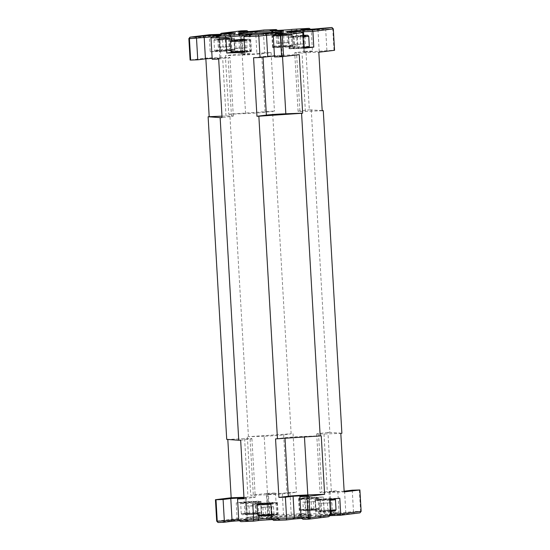 <?xml version="1.0" encoding="UTF-8"?>
<svg xmlns="http://www.w3.org/2000/svg" width="550" height="550" viewBox="0 0 550 550"><rect width="100%" height="100%" fill="white"/><g stroke="black" fill="none" stroke-linecap="round" stroke-linejoin="round"><path stroke-width="0.41" stroke-dasharray="2.75 2.06" d="M243.918 513.384A10.017 0.364 -3.3 0 0 241.278 513.783A10.017 0.364 -3.3 0 0 241.285 513.796A10.017 0.364 -3.3 0 0 247.823 513.748A10.017 0.364 -3.3 0 0 258.631 513.033A10.017 0.364 -3.3 0 0 261.271 512.641A10.017 0.364 -3.3 0 0 261.278 512.627A10.017 0.364 -3.3 0 0 254.904 512.655A10.017 0.364 -3.3 0 0 243.918 513.384M258.039 502.755A10.017 0.364 176.7 0 1 247.053 503.484A10.017 0.364 176.7 0 1 240.687 503.504A10.017 0.364 176.7 0 1 240.687 503.491A10.017 0.364 176.7 0 1 243.327 503.106A10.017 0.364 176.7 0 1 254.141 502.384A10.017 0.364 176.7 0 1 260.673 502.342A10.017 0.364 176.7 0 1 260.679 502.349A10.017 0.364 176.7 0 1 258.039 502.755M256.073 514.092L253.254 514.319C251.109 513.301 249.019 513.404 246.971 514.635C246.269 513.473 245.63 513.432 245.046 514.518C246.434 513.253 247.892 513.109 249.411 514.092C251.426 512.868 253.522 512.765 255.702 513.783L257.07 513.205L257.62 513.899L255.386 513.246L253.254 514.319L244.894 514.566L256.073 514.092M257.95 514.051L242.344 514.738L254.753 513.707L260.329 513.7L257.95 514.051M244.008 502.088L241.629 502.439L247.211 502.432L259.621 501.401L244.008 502.088M271.48 514.532A10.017 0.364 -3.3 0 0 275.048 514.229A10.017 0.364 -3.3 0 0 277.688 513.844A10.017 0.364 -3.3 0 0 271.322 513.858A10.017 0.364 -3.3 0 0 260.343 514.58A10.017 0.364 -3.3 0 0 257.696 514.986M257.111 504.694A10.017 0.364 176.7 0 1 259.751 504.302A10.017 0.364 176.7 0 1 270.559 503.587A10.017 0.364 176.7 0 1 277.097 503.539A10.017 0.364 176.7 0 1 277.104 503.553A10.017 0.364 176.7 0 1 274.457 503.951A10.017 0.364 176.7 0 1 270.889 504.254M272.491 515.295L269.679 515.522C267.534 514.498 265.437 514.601 263.388 515.831C262.687 514.669 262.048 514.628 261.47 515.714C262.859 514.449 264.316 514.312 265.836 515.288C267.843 514.064 269.94 513.961 272.119 514.979L273.494 514.408L274.044 515.096L271.81 514.449L269.679 515.522L261.312 515.769L272.491 515.295M258.761 515.934L271.171 514.903L276.746 514.896L271.535 515.487M260.425 503.284L258.053 503.635L263.629 503.635L276.038 502.597L260.425 503.284M318.766 499.324L316.387 499.675L321.97 499.668L334.379 498.637L318.766 499.324M329.711 500.252A10.017 0.364 176.7 0 1 315.446 500.741A10.017 0.364 176.7 0 1 315.446 500.727A10.017 0.364 176.7 0 1 318.086 500.342A10.017 0.364 176.7 0 1 328.9 499.62A10.017 0.364 176.7 0 1 335.431 499.579M330.357 511.486L317.103 511.974L319.474 511.603L335.087 510.936M336.036 509.864A10.017 0.364 -3.3 0 0 329.663 509.891A10.017 0.364 -3.3 0 0 318.684 510.62A10.017 0.364 -3.3 0 0 316.037 511.019A10.017 0.364 -3.3 0 0 316.044 511.033A10.017 0.364 -3.3 0 0 330.303 510.531M330.832 511.328L319.653 511.803L330.832 511.328M330.144 510.482L328.013 511.562C325.868 510.538 323.778 510.641 321.729 511.871C321.028 510.709 320.389 510.668 319.804 511.754C321.193 510.489 322.651 510.345 324.17 511.328C326.184 510.104 328.281 510.001 330.461 511.019L331.829 510.441L332.379 511.136L330.144 510.482M302.342 498.121L299.97 498.472L305.546 498.472L317.955 497.434L302.342 498.121M316.374 498.795A10.017 0.364 176.7 0 1 305.394 499.517A10.017 0.364 176.7 0 1 299.021 499.544A10.017 0.364 176.7 0 1 299.028 499.531A10.017 0.364 176.7 0 1 301.668 499.139A10.017 0.364 176.7 0 1 312.476 498.424A10.017 0.364 176.7 0 1 319.014 498.376A10.017 0.364 176.7 0 1 319.021 498.389A10.017 0.364 176.7 0 1 316.374 498.795M316.291 510.084L300.678 510.771L313.087 509.74L318.663 509.74L316.291 510.084M302.259 509.417A10.017 0.364 -3.3 0 0 299.613 509.822A10.017 0.364 -3.3 0 0 299.619 509.836A10.017 0.364 -3.3 0 0 306.157 509.788A10.017 0.364 -3.3 0 0 316.965 509.073A10.017 0.364 -3.3 0 0 319.605 508.681A10.017 0.364 -3.3 0 0 319.612 508.668A10.017 0.364 -3.3 0 0 313.239 508.695A10.017 0.364 -3.3 0 0 302.259 509.417M314.407 510.132L303.229 510.606L314.407 510.132M313.727 509.286L311.596 510.359C309.451 509.341 307.354 509.444 305.305 510.668C304.604 509.506 303.964 509.472 303.387 510.551C304.776 509.293 306.233 509.149 307.752 510.125C309.76 508.901 311.857 508.798 314.036 509.816L315.411 509.245L315.961 509.933L313.727 509.286M303.641 48.118L290.379 48.599L293.913 48.118L308.371 47.561M309.313 46.496A10.017 0.364 -3.3 0 0 302.328 46.544A10.017 0.364 -3.3 0 0 289.321 47.651A10.017 0.364 -3.3 0 0 289.327 47.657A10.017 0.364 -3.3 0 0 296.306 47.596A10.017 0.364 -3.3 0 0 303.586 47.156M302.899 35.255L289.671 36.3L302.933 35.839M302.995 36.877A10.017 0.364 176.7 0 1 295.714 37.318A10.017 0.364 176.7 0 1 288.722 37.373A10.017 0.364 176.7 0 1 288.729 37.359A10.017 0.364 176.7 0 1 301.73 36.266A10.017 0.364 176.7 0 1 308.715 36.204M302.906 35.372L292.229 36.176L302.926 35.723M300.396 36.362L297.275 35.64C295.769 36.912 294.181 37.056 292.524 36.073L293.047 36.898L293.913 36.224C296.031 37.256 298.079 37.159 300.059 35.943C301.696 36.926 303.277 36.781 304.81 35.509L304.466 36.149L303.421 35.358L300.396 36.362M280.246 47.341L273.962 47.403L277.496 46.922L291.947 46.365L280.246 47.341M285.904 45.347A10.017 0.364 -3.3 0 0 272.896 46.448A10.017 0.364 -3.3 0 0 272.903 46.461A10.017 0.364 -3.3 0 0 279.888 46.393A10.017 0.364 -3.3 0 0 292.889 45.306A10.017 0.364 -3.3 0 0 292.896 45.292A10.017 0.364 -3.3 0 0 285.904 45.347M284.955 34.121L273.254 35.104L287.705 34.54L291.239 34.066L284.955 34.121M279.297 36.114A10.017 0.364 176.7 0 1 272.305 36.169A10.017 0.364 176.7 0 1 272.312 36.156A10.017 0.364 176.7 0 1 285.312 35.069A10.017 0.364 176.7 0 1 292.298 35.001A10.017 0.364 176.7 0 1 292.304 35.014A10.017 0.364 176.7 0 1 279.297 36.114M284.185 34.258L275.804 34.973L283.642 34.746L288.688 34.231L284.185 34.258M283.972 35.166L280.851 34.444C279.345 35.709 277.764 35.853 276.1 34.877L276.623 35.702L277.496 35.028C279.606 36.052 281.655 35.963 283.642 34.746C285.271 35.723 286.859 35.578 288.393 34.313L288.042 34.953L286.997 34.162L283.972 35.166M220.956 40.081A10.017 0.364 176.7 0 1 213.964 40.136A10.017 0.364 176.7 0 1 213.971 40.116A10.017 0.364 176.7 0 1 226.971 39.029A10.017 0.364 176.7 0 1 233.956 38.968A10.017 0.364 176.7 0 1 233.963 38.981A10.017 0.364 176.7 0 1 220.956 40.081M227.569 49.307A10.017 0.364 -3.3 0 0 214.555 50.414A10.017 0.364 -3.3 0 0 214.569 50.421A10.017 0.364 -3.3 0 0 221.547 50.359A10.017 0.364 -3.3 0 0 234.554 49.273A10.017 0.364 -3.3 0 0 234.554 49.259A10.017 0.364 -3.3 0 0 227.569 49.307M225.844 38.218L222.516 38.404C221.011 39.676 219.423 39.82 217.766 38.837L218.288 39.662L219.154 38.988C221.265 40.019 223.314 39.923 225.301 38.706C226.937 39.689 228.518 39.545 230.051 38.273L229.708 38.913L228.656 38.122L225.637 39.126L222.516 38.404L217.47 38.94L225.301 38.706L230.347 38.198L225.844 38.218M226.614 38.087L214.913 39.064L229.371 38.507L232.897 38.026L226.614 38.087M221.904 51.308L215.621 51.363L219.154 50.882L233.613 50.325L221.904 51.308M230.395 41.319A10.017 0.364 176.7 0 1 243.396 40.233A10.017 0.364 176.7 0 1 250.381 40.164A10.017 0.364 176.7 0 1 250.387 40.177A10.017 0.364 176.7 0 1 244.173 40.879M244.764 51.157A10.017 0.364 -3.3 0 0 250.972 50.469A10.017 0.364 -3.3 0 0 243.987 50.511A10.017 0.364 -3.3 0 0 230.979 51.611M242.055 40.329L238.934 39.607C237.428 40.872 235.847 41.016 234.183 40.04L234.706 40.865L235.579 40.191C237.689 41.216 239.738 41.126 241.725 39.909C243.354 40.886 244.942 40.741 246.476 39.476L246.125 40.109L245.08 39.325L242.055 40.329M232.045 52.566L243.746 51.562L250.03 51.528L244.819 52.112M267.334 519.152A22.536 0.825 176.7 0 1 266.496 518.973A22.536 0.825 176.7 0 1 285.89 517.034A22.536 0.825 176.7 0 1 310.647 516.209A22.536 0.825 176.7 0 1 311.493 516.381A22.536 0.825 176.7 0 1 292.091 518.32A22.536 0.825 176.7 0 1 267.334 519.152M267.252 517.722A22.536 0.825 176.7 0 1 266.413 517.55A22.536 0.825 176.7 0 1 285.808 515.611A22.536 0.825 176.7 0 1 310.564 514.779A22.536 0.825 176.7 0 1 311.41 514.951A22.536 0.825 176.7 0 1 292.009 516.89A22.536 0.825 176.7 0 1 267.252 517.722M261.498 516.959A10.374 0.378 176.7 0 1 261.882 517.021A10.374 0.378 176.7 0 1 261.889 517.034A10.374 0.378 176.7 0 1 246.469 518.258L237.119 518.602L236.218 502.899L246.345 501.655L247.252 517.357L256.596 517.007A10.374 0.378 176.7 0 1 261.498 516.959M246.345 501.655L255.688 501.304A10.374 0.378 176.7 0 1 260.597 501.249A10.374 0.378 176.7 0 1 260.982 501.332A10.374 0.378 176.7 0 1 245.561 502.556L236.218 502.899M238.734 519.406L247.534 519.207L238.789 520.362M243.973 497.716L246.297 497.791L244.001 498.156M271.693 518.258A10.374 0.378 176.7 0 1 277.922 518.155A10.374 0.378 176.7 0 1 278.3 518.224A10.374 0.378 176.7 0 1 278.307 518.237A10.374 0.378 176.7 0 1 276.987 518.499L271.748 519.145M252.773 504.109L258.012 503.463A10.374 0.378 176.7 0 1 268.269 502.679A10.374 0.378 176.7 0 1 277.014 502.453A10.374 0.378 176.7 0 1 277.406 502.535A10.374 0.378 176.7 0 1 276.079 502.796L270.841 503.442M301.036 517.103L309.829 516.89L301.091 518.059M303.119 519.351L310.104 518.492A9.728 0.358 -3.3 0 0 311.334 518.237A9.728 0.358 -3.3 0 0 310.977 518.169A9.728 0.358 -3.3 0 0 301.696 518.444M273.769 520.438L278.314 519.881A11.804 0.433 -3.3 0 0 279.812 519.564A11.804 0.433 -3.3 0 0 279.379 519.489A11.804 0.433 -3.3 0 0 272.463 519.606M240.817 521.654L247.803 520.795A9.728 0.358 -3.3 0 0 249.033 520.534A9.728 0.358 -3.3 0 0 248.683 520.472A9.728 0.358 -3.3 0 0 239.394 520.747M216.686 521.118L237.119 518.602L237.751 520.066L245.85 519.771A11.804 0.433 -3.3 0 0 257.764 519.076A11.804 0.433 -3.3 0 0 263.388 518.368A11.804 0.433 -3.3 0 0 262.955 518.293A11.804 0.433 -3.3 0 0 257.379 518.348L249.281 518.65L247.252 517.357L269.631 514.704L269.012 516.216L274.869 516.003L267.884 516.862A9.728 0.358 -3.3 0 0 266.647 517.096A9.728 0.358 -3.3 0 0 273.742 517.041A9.728 0.358 -3.3 0 0 284.831 516.237L291.816 515.377L304.212 514.917L299.674 515.481A11.804 0.433 -3.3 0 0 298.176 515.763A11.804 0.433 -3.3 0 0 306.776 515.701A11.804 0.433 -3.3 0 0 320.231 514.717L324.775 514.161L324.143 512.689L318.904 513.336A10.374 0.378 176.7 0 1 307.264 514.188A10.374 0.378 176.7 0 1 299.509 514.264A10.374 0.378 176.7 0 1 299.516 514.25A10.374 0.378 176.7 0 1 300.836 514.002L306.075 513.356L305.168 497.654L323.235 496.987L324.143 512.689L339.034 512.139L337.796 490.731L321.887 492.126A14.307 0.522 -3.3 0 0 320.059 492.491A14.307 0.522 -3.3 0 0 327.36 492.525L344.183 491.906M249.789 33.688A22.536 0.825 -3.3 0 0 238.59 35.049A22.536 0.825 -3.3 0 0 267.183 34.196A22.536 0.825 -3.3 0 0 283.587 32.45A22.536 0.825 -3.3 0 0 272.305 32.388M244.833 52.346L250.071 51.7A10.374 0.378 -3.3 0 0 251.391 51.439A10.374 0.378 -3.3 0 0 238.232 51.831A10.374 0.378 -3.3 0 0 232.004 52.367L231.846 52.388M301.476 31.831A10.374 0.378 -3.3 0 0 295.666 32.161A10.374 0.378 -3.3 0 0 288.111 32.966A10.374 0.378 -3.3 0 0 288.118 32.979A10.374 0.378 -3.3 0 0 293.404 32.993L302.748 32.642M308.612 47.293L304.439 47.444A10.374 0.378 -3.3 0 0 296.567 47.864A10.374 0.378 -3.3 0 0 289.018 48.668A10.374 0.378 -3.3 0 0 294.312 48.696L303.655 48.345M253.571 57.743L263.003 56.581A14.307 0.522 176.7 0 1 271.59 55.839A14.307 0.522 176.7 0 1 282.446 55.261L299.269 54.643M304.212 514.917L306.075 513.356L267.988 515.598L276.732 514.442L269.631 514.704L268.393 493.295L275.495 493.034L266.757 494.189L272.951 494.127L289.953 492.498L296.429 492.257L286.997 493.419A14.307 0.522 176.7 0 1 278.41 494.161A14.307 0.522 176.7 0 1 267.554 494.739L250.731 495.357L266.447 493.426L267.685 514.841L269.012 516.216L249.281 518.65M264.179 436.212L248.428 436.7L291.143 433.799L283.621 434.892A14.307 0.522 176.7 0 1 275.034 435.634A14.307 0.522 176.7 0 1 264.179 436.212L267.554 494.739M322.19 110.55L309.341 109.821L305.965 51.287L296.532 52.449A14.307 0.522 -3.3 0 0 294.711 52.814A14.307 0.522 -3.3 0 0 302.012 52.855L318.828 52.229M311.252 109.746L329.856 432.369L341.88 433.249M331.32 490.964L327.944 432.438L329.856 432.369M289.953 492.498L291.184 513.906L291.816 515.377M293.054 433.73L296.429 492.257M291.143 433.799L272.546 111.183L228.752 114.214L225.383 55.688L242.199 55.062A14.307 0.522 176.7 0 0 261.649 53.742L271.081 52.58L264.598 52.821L263.368 31.405L278.252 30.855L273.013 31.501A10.374 0.378 -3.3 0 0 271.693 31.763A10.374 0.378 -3.3 0 0 271.7 31.776A10.374 0.378 -3.3 0 0 279.627 31.68A10.374 0.378 -3.3 0 0 291.081 30.834L296.319 30.188L297.227 45.891L279.159 46.557L278.252 30.855L277.537 30.394M271.081 52.58L274.45 111.107L272.546 111.183M296.787 28.799L296.319 30.188L311.211 29.638L310.606 29.253M333.314 28.882L332.764 28.841L334.001 50.256L303.703 52.209L312.448 51.054L311.211 29.638L302.466 30.793L332.764 28.841L331.987 27.5M312.448 51.054L305.965 51.287M248.428 436.7L229.824 114.084M321.248 435.786L304.425 436.411L304.459 436.989M275.55 438.893L284.976 437.731A14.307 0.522 176.7 0 1 304.425 436.411M327.944 432.438L318.512 433.599A14.307 0.522 176.7 0 0 316.69 433.964A14.307 0.522 176.7 0 0 323.984 433.998L340.808 433.379M274.45 111.107L265.024 112.269L261.649 53.742M228.752 114.214L245.575 113.589A14.307 0.522 -3.3 0 0 265.024 112.269M322.204 110.756L305.381 111.382A14.307 0.522 -3.3 0 1 298.086 111.341A14.307 0.522 -3.3 0 1 299.908 110.983L309.341 109.821M221.973 116.146L226.016 116.002A14.307 0.522 -3.3 0 1 233.31 116.036A14.307 0.522 -3.3 0 1 231.488 116.401L222.056 117.562M218.68 59.036L228.113 57.874A14.307 0.522 -3.3 0 0 229.941 57.509A14.307 0.522 -3.3 0 0 222.64 57.475L205.817 58.094L190.101 60.032M205.858 58.809L205.817 58.094M247.356 436.831L250.731 495.357M240.659 440.179L250.092 439.017A14.307 0.522 176.7 0 0 251.914 438.659A14.307 0.522 176.7 0 0 244.619 438.618L227.81 439.45M226.724 439.374L227.796 439.244M244.035 498.712L253.468 497.551A14.307 0.522 -3.3 0 0 255.289 497.186A14.307 0.522 -3.3 0 0 247.988 497.145L243.952 497.296M188.863 38.617L209.303 36.101L218.646 35.757A10.374 0.378 -3.3 0 0 234.059 34.547A10.374 0.378 -3.3 0 0 234.066 34.533A10.374 0.378 -3.3 0 0 228.772 34.506L219.429 34.849L220.337 50.559L210.203 51.803L209.303 36.101L209.763 34.712M220.062 34.32L219.429 34.849L239.862 32.333L241.099 53.749L225.383 55.688M279.159 46.557L273.921 47.204A10.374 0.378 -3.3 0 0 272.594 47.465A10.374 0.378 -3.3 0 0 280.349 47.389A10.374 0.378 -3.3 0 0 291.988 46.537L297.227 45.891M326.899 50.518L325.662 29.102L326.129 27.713M248.304 31.556L248.909 31.941L240.171 33.11L255.681 32.354L263.368 31.405L263.828 30.016M250.147 53.357L243.045 53.618L241.808 32.203L239.862 32.333L241.031 30.862L241.808 32.203L248.909 31.941L250.147 53.357L241.402 54.512L247.603 54.45L264.598 52.821M273.268 35.557L282.006 34.409L274.491 34.533M243.925 36.644L249.164 35.998A10.374 0.378 -3.3 0 0 250.484 35.75A10.374 0.378 -3.3 0 0 250.491 35.736A10.374 0.378 -3.3 0 0 245.032 35.716M210.966 37.861L219.704 36.712L212.197 36.836M274.505 56.966L283.243 55.811L274.45 56.018M212.204 59.269L220.949 58.114L212.149 58.321M210.203 51.803L219.553 51.459A10.374 0.378 -3.3 0 0 234.974 50.236A10.374 0.378 -3.3 0 0 229.68 50.208L220.337 50.559M334.001 50.256L334.551 50.297M241.099 53.749L243.045 53.618M324.775 514.161L337.171 513.7L330.186 514.559A9.728 0.358 -3.3 0 0 328.948 514.793A9.728 0.358 -3.3 0 0 336.036 514.738A9.728 0.358 -3.3 0 0 347.126 513.934L359.968 512.854L360.587 511.342L361.137 511.383M329.663 499.441L320.32 499.792A10.374 0.378 176.7 0 1 315.026 499.764A10.374 0.378 176.7 0 1 330.447 498.541L339.797 498.197M330.571 515.151L321.228 515.494A10.374 0.378 176.7 0 1 315.934 515.467A10.374 0.378 176.7 0 1 315.941 515.453A10.374 0.378 176.7 0 1 330.522 514.277M323.235 496.987L317.996 497.633A10.374 0.378 176.7 0 1 306.357 498.486A10.374 0.378 176.7 0 1 298.609 498.561A10.374 0.378 176.7 0 1 299.929 498.3L305.168 497.654M344.142 491.191L329.051 491.886L337.796 490.731M352.248 490.194L353.485 511.603L336.49 513.232L331.347 513.088L339.034 512.139L337.171 513.7M359.349 489.933L360.587 511.342L353.485 511.603L354.118 513.074M266.757 494.189L267.994 515.591L266.647 517.096M275.495 493.034L276.732 514.442L274.869 516.003M329.938 515.68A11.804 0.433 -3.3 0 0 314.593 516.959A11.804 0.433 -3.3 0 0 320.609 517.007L328.707 516.704M268.393 493.295L266.447 493.426M218.013 522.5L237.751 520.066M250.387 40.177L250.979 50.456A10.017 0.364 -3.3 0 0 250.979 50.456L250.03 51.528M244.111 39.841L249.322 39.229L244.076 39.242M239.415 47.967L234.664 48.4L236.06 48.551L246.957 47.836L239.415 47.967L238.961 40.068M234.664 48.4L234.183 40.04M245.561 47.685L245.08 39.325L244.083 39.346M246.957 47.836L246.771 39.394L245.08 39.325M242.206 48.269L241.725 39.909M236.06 48.551L235.579 40.191M244.104 39.731L246.476 39.476M222.998 46.771L218.247 47.204L219.636 47.355L230.532 46.64L222.998 46.771L222.516 38.404M218.247 47.204L217.766 38.837M229.144 46.489L228.656 38.122M230.532 46.64L230.051 38.273M225.782 47.073L225.301 38.706M219.636 47.355L219.154 38.988M281.332 42.811L276.581 43.244L277.977 43.395L288.874 42.673L281.332 42.811L280.851 34.444M276.581 43.244L276.1 34.877M277.977 43.395L277.496 35.028M284.123 43.106L283.642 34.746M288.874 42.673L288.393 34.313M287.478 42.522L286.997 34.162M297.756 44.007L293.006 44.44L294.394 44.591L305.291 43.876L297.756 44.007L297.275 35.64M293.006 44.44L292.524 36.073M294.394 44.591L293.913 36.224M300.541 44.309L300.059 35.943M305.291 43.876L304.81 35.509M303.903 43.725L303.435 35.681M303.229 510.606L303.731 510.049L303.387 510.551L302.906 502.191L315.473 501.572L302.906 502.191M304.824 502.308L305.305 510.668M307.271 501.765L307.752 510.125M313.555 501.456L314.036 509.816M315.473 501.572L315.961 509.933M311.107 501.992L311.596 510.359M320.155 511.246L319.804 511.754L319.323 503.388L331.897 502.769L319.323 503.388M321.248 503.504L321.729 511.871M323.689 502.961L324.17 511.328M329.979 502.652L330.461 511.019M331.897 502.769L332.379 511.136M327.532 503.195L328.013 511.562M276.746 514.896L277.688 513.844A10.017 0.364 -3.3 0 0 277.695 513.831L277.104 503.553M269.191 507.155L260.989 507.354L273.556 506.729L269.191 507.155L269.679 515.522M262.907 507.464L263.388 515.831M273.556 506.729L274.044 515.096M271.638 506.619L272.119 514.979M265.354 506.928L265.836 515.288M260.989 507.354L261.47 515.714L261.814 515.212L261.312 515.769M252.773 505.959L244.564 506.151L257.139 505.533L252.773 505.959L253.254 514.319M246.482 506.268L246.971 514.635M257.139 505.533L257.62 513.899M255.214 505.416L255.702 513.783M248.93 505.725L249.411 514.092M244.564 506.151L245.046 514.518L245.396 514.009L244.894 514.566M245.561 502.556L246.469 518.258L245.85 519.771M245.238 498.004L246.476 519.413L247.803 520.795M276.079 502.796L276.987 518.499L278.314 519.881M307.539 495.701L308.777 517.11L310.104 518.492M232.004 52.367L231.309 40.294M294.312 48.696L293.404 32.993L292.621 31.652M263.031 57.138L263.003 56.581M284.976 437.731L285.01 438.309M323.984 433.998L327.36 492.525M318.512 433.599L321.887 492.126M283.621 434.892L286.997 493.419M245.575 113.589L242.199 55.062M282.528 56.643L282.446 55.261M299.908 110.983L296.532 52.449M305.381 111.382L302.012 52.855M226.016 116.002L222.64 57.475M231.488 116.401L228.113 57.874M250.092 439.017L253.468 497.551M244.619 438.618L247.988 497.145M291.988 46.537L291.081 30.834L292.243 29.363M273.921 47.204L273.013 31.501L272.092 30.546M304.439 47.444L303.738 35.227M319.213 51.466L317.982 30.051L319.144 28.579M304.762 51.996L303.524 30.587L302.534 29.556M240.233 31.859L241.223 32.89L242.461 54.299M256.843 30.883L255.681 32.354L256.912 53.769M282.184 56.024L280.954 34.609L282.116 33.138M250.071 51.7L249.164 35.998L250.326 34.519M219.814 35.441L218.653 36.912L219.89 58.328M217.862 34.416L218.646 35.757L219.553 51.459M229.075 33.777L229.68 50.208M330.447 498.541L331.189 511.424M320.32 499.792L321.228 515.494L320.609 517.007M299.929 498.3L300.836 514.002L299.674 515.481M317.996 497.633L318.904 513.336L320.231 514.717M330.11 491.672L331.347 513.088L330.186 514.559M344.568 491.136L345.799 512.552L347.126 513.934M282.267 493.439L283.498 514.855L284.831 516.237M267.816 493.976L269.046 515.391L267.884 516.862M255.688 501.304L256.596 517.007L257.379 518.348M258.012 503.463L258.734 515.907M241.278 513.783L240.687 503.504L241.629 502.439M242.344 514.738L241.285 513.796M316.387 499.675L315.446 500.727L316.037 511.019L317.103 511.974M299.97 498.472L299.028 499.531L299.613 509.822M300.678 510.771L299.619 509.836M290.379 48.599L289.327 47.657L288.722 37.373L289.671 36.3M273.962 47.403L272.903 46.461M273.254 35.104L272.312 36.156L272.896 46.448M213.964 40.136L214.555 50.414L215.621 51.363M214.913 39.064L213.971 40.116M266.413 517.55L266.496 518.973M260.982 501.332L261.889 517.034M246.297 497.791L247.534 519.207L249.033 520.534M277.406 502.535L278.307 518.237L279.812 519.564M308.598 495.488L309.829 516.904L311.334 518.237M261.882 517.021L263.388 518.368M283.587 32.45L283.504 31.027M288.118 32.979L286.612 31.632M289.018 48.668L288.111 32.966M316.69 433.964L320.059 492.491M298.086 111.341L294.711 52.814M233.31 116.036L229.941 57.509M251.914 438.659L255.289 497.186M272.594 47.465L271.693 31.763L270.188 30.436M303.703 52.209L302.466 30.793L300.967 29.466M241.402 54.512L240.171 33.096L238.666 31.763M283.243 55.811L282.012 34.402L283.353 32.904M251.391 51.439L250.491 35.736L251.824 34.237M219.704 36.712L221.052 35.207M234.974 50.236L234.066 34.533L235.407 33.041M220.949 58.114L219.711 36.706M238.59 35.049L238.508 33.619M315.026 499.764L315.934 515.467L314.593 516.959M298.609 498.561L299.509 514.264L298.176 515.763M329.051 491.886L330.289 513.294M330.296 513.288L328.948 514.793M311.41 514.951L311.493 516.381M249.322 39.229L250.381 40.164M246.125 40.109L246.771 39.394M234.706 40.865L233.887 40.136M233.613 50.325L234.554 49.273L233.963 38.981L232.897 38.026M229.708 38.913L230.347 38.198M218.288 39.662L217.47 38.94M292.304 35.014L292.896 45.292M276.623 35.702L275.804 34.973M288.042 34.953L288.688 34.231M291.239 34.066L292.298 35.001M291.947 46.365L292.889 45.306M293.047 36.898L292.229 36.176M304.466 36.149L305.106 35.434M318.663 509.74L319.605 508.681L319.021 498.389M315.411 509.245L316.113 509.864M317.955 497.434L319.014 498.376M320.148 511.246L319.653 511.803M331.829 510.441L332.53 511.06M276.038 502.597L277.097 503.539M273.494 514.401L274.196 515.027M259.621 501.401L260.673 502.342L261.278 512.627L260.329 513.7M257.07 513.205L257.771 513.824"/><path stroke-width="0.82" d="M270.889 504.254A10.017 0.364 176.7 0 1 257.104 504.707L257.696 514.986A10.017 0.364 -3.3 0 0 257.702 514.999A10.017 0.364 -3.3 0 0 271.48 514.532M257.104 504.707A10.017 0.364 176.7 0 1 257.111 504.694L257.799 503.924M271.535 515.487L258.761 515.934L257.702 514.999M330.303 510.531A10.017 0.364 -3.3 0 0 333.389 510.269A10.017 0.364 -3.3 0 0 336.029 509.884A10.017 0.364 -3.3 0 0 336.036 509.864L335.445 499.586A10.017 0.364 176.7 0 1 335.445 499.586A10.017 0.364 176.7 0 1 332.798 499.991A10.017 0.364 176.7 0 1 329.711 500.252M336.029 509.884L335.087 510.936L330.357 511.486M244.173 40.879A10.017 0.364 176.7 0 1 237.38 41.277A10.017 0.364 176.7 0 1 230.388 41.332A10.017 0.364 176.7 0 1 230.395 41.319L230.979 51.611A10.017 0.364 -3.3 0 0 230.986 51.624A10.017 0.364 -3.3 0 0 237.971 51.556A10.017 0.364 -3.3 0 0 244.764 51.157M244.083 39.346L233.887 40.136L244.104 39.731M244.076 39.242L231.337 40.26L244.111 39.841M244.819 52.112L232.045 52.566L230.986 51.624M221.973 116.146L208.12 116.751L220.144 117.631L238.748 440.254L240.659 440.179L244.035 498.712L237.552 498.946L238.789 520.362L253.681 519.812L252.773 504.109L270.841 503.442L271.748 519.145L286.632 518.595L285.402 497.179L293.088 496.231L308.289 495.426L299.853 496.643L301.091 518.059L308.192 517.798L306.955 496.382L299.853 496.643M267.101 32.766A22.536 0.825 -3.3 0 0 283.504 31.027A22.536 0.825 -3.3 0 0 254.911 31.879A22.536 0.825 -3.3 0 0 238.508 33.619A22.536 0.825 -3.3 0 0 267.101 32.766M272.305 32.388A22.536 0.825 -3.3 0 0 254.994 33.302A22.536 0.825 -3.3 0 0 249.789 33.688M212.197 36.836L189.413 38.658L190.651 60.067L197.752 59.806L196.515 38.397L195.883 36.926L202.874 36.066A9.728 0.358 176.7 0 1 208.711 35.557A9.728 0.358 176.7 0 1 221.052 35.207A9.728 0.358 176.7 0 1 219.814 35.441L212.829 36.3L210.966 37.861L225.857 37.311L226.765 53.013L244.833 52.346L243.925 36.644L258.816 36.094L258.184 34.623L265.169 33.763A9.728 0.358 176.7 0 1 271.012 33.261A9.728 0.358 176.7 0 1 283.353 32.904A9.728 0.358 176.7 0 1 282.116 33.138L275.131 33.997L280.988 33.784L300.719 31.35L292.621 31.652A11.804 0.433 176.7 0 1 286.612 31.632A11.804 0.433 176.7 0 1 295.192 30.704A11.804 0.433 176.7 0 1 304.15 30.229L312.249 29.934L312.881 31.398L303.531 31.742A10.374 0.378 -3.3 0 0 301.476 31.831M212.149 58.321L205.432 58.864L204.201 37.448L202.874 36.066M245.032 35.716A10.374 0.378 -3.3 0 0 237.325 36.128A10.374 0.378 -3.3 0 0 231.096 36.664L225.857 37.311L225.225 35.839L229.769 35.282A11.804 0.433 176.7 0 1 236.857 34.671A11.804 0.433 176.7 0 1 251.824 34.237A11.804 0.433 176.7 0 1 250.326 34.519L245.788 35.083L243.925 36.644M274.491 34.533L258.816 36.094L260.047 57.502L253.571 57.743L256.946 116.27L266.379 115.108L263.031 57.138M274.45 56.018L260.047 57.502M320.176 435.916L275.55 438.893L278.919 497.42L288.351 496.258A14.307 0.522 176.7 0 1 307.801 494.938L324.617 494.312L321.248 435.786L320.176 435.916L301.572 113.3L302.644 113.169L285.821 113.788A14.307 0.522 -3.3 0 0 274.966 114.366A14.307 0.522 -3.3 0 0 266.379 115.108M302.644 113.169L299.269 54.643L281.607 56.705L280.369 35.296L282.315 35.159L283.553 56.574M324.617 494.312L308.901 496.251L310.138 517.667L330.571 515.151L329.663 499.441L339.797 498.197L340.697 513.899L361.137 511.383L359.899 489.967L344.183 491.906L340.808 433.379L341.88 433.249L323.276 110.626L322.19 110.55M281.607 56.705L274.505 56.966L273.268 35.557L280.369 35.296L280.988 33.784L282.315 35.159L302.748 32.642L303.655 48.345L313.782 47.101L312.881 31.398L333.314 28.882L334.551 50.297L318.828 52.229L322.204 110.756L323.276 110.626M277.454 438.817L258.857 116.201L301.572 113.3M256.946 116.27L258.857 116.201M220.144 117.631L222.056 117.562L218.68 59.036L212.204 59.269L210.966 37.861M209.192 116.621L205.858 58.809M238.748 440.254L226.724 439.374L208.12 116.751M227.81 439.45L231.172 497.771L243.952 497.296M285.402 497.179L278.919 497.42M223.101 499.482L230.787 498.534L232.018 519.949L224.338 520.898L223.871 522.287L218.013 522.5L217.236 521.159L224.338 520.898L223.101 499.482L215.999 499.744L217.236 521.159L216.686 521.118L215.449 499.703L231.172 497.771M190.651 60.067L190.101 60.032L188.863 38.617L189.413 38.658L190.032 37.146L195.883 36.926M333.314 28.882L331.987 27.5L319.144 28.579A9.728 0.358 176.7 0 1 308.399 29.37A9.728 0.358 176.7 0 1 300.967 29.466A9.728 0.358 176.7 0 1 302.197 29.205L309.183 28.346L292.243 29.363A11.804 0.433 176.7 0 1 279.207 30.319A11.804 0.433 176.7 0 1 270.188 30.436A11.804 0.433 176.7 0 1 271.686 30.119L276.231 29.562L277.537 30.394M276.231 29.562L263.828 30.016L256.843 30.883A9.728 0.358 176.7 0 1 246.097 31.673A9.728 0.358 176.7 0 1 238.666 31.763A9.728 0.358 176.7 0 1 239.896 31.508L246.881 30.649L248.304 31.556M246.881 30.649L241.031 30.862L221.292 33.296L229.391 32.993A11.804 0.433 176.7 0 1 235.407 33.041A11.804 0.433 176.7 0 1 217.862 34.416L209.763 34.712L190.032 37.146L188.863 38.617M310.606 29.253L309.183 28.346M302.748 32.642L300.719 31.35M273.268 35.557L275.131 33.997M197.752 59.806L205.432 58.864M220.062 34.32L221.292 33.296M312.249 29.934L331.987 27.5M313.782 47.101L308.612 47.293M245.788 35.083L258.184 34.623M212.829 36.3L225.225 35.839M231.846 52.388L226.765 53.013M303.586 47.156A10.017 0.364 -3.3 0 0 309.313 46.509L308.371 47.561L303.641 48.118M330.571 515.151L328.707 516.704L308.969 519.138L310.138 517.667L308.192 517.798L308.969 519.138L303.119 519.351L301.091 518.059M330.522 514.277A10.374 0.378 176.7 0 1 331.354 514.243L340.697 513.899L340.237 515.288L359.968 512.854L361.137 511.383M359.899 489.967L352.248 490.194L344.142 491.191M340.237 515.288L332.138 515.584A11.804 0.433 -3.3 0 0 329.938 515.68M239.394 520.747A9.728 0.358 -3.3 0 0 230.856 521.421L223.871 522.287M230.856 521.421L232.018 519.949L238.734 519.406M272.463 519.606A11.804 0.433 -3.3 0 0 257.757 520.637L253.213 521.201L253.681 519.812L258.919 519.166A10.374 0.378 176.7 0 1 271.693 518.258M301.696 518.444A9.728 0.358 -3.3 0 0 293.157 519.118L286.172 519.984L286.632 518.595L301.036 517.103M238.789 520.362L240.817 521.654L253.213 521.201M271.748 519.145L273.769 520.438L286.172 519.984M230.787 498.534L243.973 497.716M216.686 521.118L218.013 522.5M306.955 496.382L308.901 496.251M244.001 498.156L237.552 498.946M215.449 499.703L215.999 499.744M238.961 40.068L238.934 39.607M302.933 35.839L307.656 35.262L308.715 36.204A10.017 0.364 176.7 0 1 308.722 36.218A10.017 0.364 176.7 0 1 302.995 36.877M309.313 46.509A10.017 0.364 -3.3 0 0 309.313 46.496L308.722 36.218M307.656 35.262L302.899 35.255M302.926 35.723L305.106 35.434L302.906 35.372M231.309 40.294L231.096 36.664L229.769 35.282M267.733 56.561L266.502 35.145L265.169 33.763M304.459 436.989L307.801 494.938M285.01 438.309L288.351 496.258M285.821 113.788L282.528 56.643M303.738 35.227L303.531 31.742L304.15 30.229M239.896 31.508L240.233 31.859M271.686 30.119L272.092 30.546M302.534 29.556L302.197 29.205M229.391 32.993L229.075 33.777M331.189 511.424L331.354 514.243L332.138 515.584M258.734 515.907L258.919 519.166L257.757 520.637M293.157 519.118L294.319 517.646L293.088 496.231M231.337 40.26L230.395 41.319M334.606 498.836L335.431 499.579"/></g></svg>
